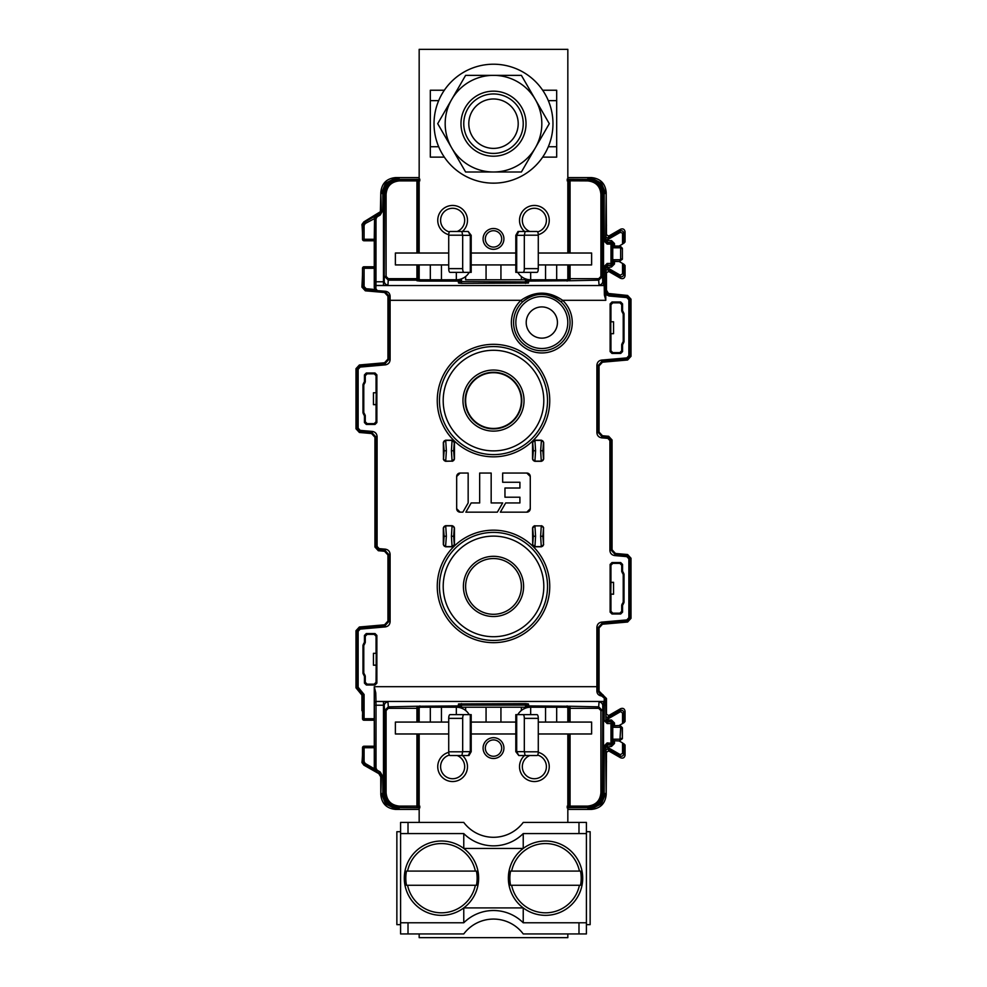 <?xml version="1.0" encoding="UTF-8"?>
<svg xmlns="http://www.w3.org/2000/svg" width="987" height="987" viewBox="0 0 987 987"><rect width="100%" height="100%" fill="white"/><g stroke="black" fill="none" stroke-linecap="round" stroke-linejoin="round"><path stroke-width="1.48" d="M374.196 634.37L367.127 634.37L366.313 633.543L364.45 635.406L364.45 642.179L362.969 645.202L362.969 673.331L364.45 676.354L364.45 683.127L366.313 684.99L375.011 684.99L376.874 683.127L376.874 635.406L375.011 633.543L374.196 634.37L376.047 636.22L376.047 653.32L373.444 653.32L376.047 653.32M364.45 676.354L365.276 676.021L365.276 682.313L367.127 684.164L374.196 684.164L376.047 682.313L376.232 653.505M362.5 274.781L361.933 287.118L365.326 290.82L384.548 292.497L387.94 296.199L387.94 359.071L384.548 362.772L359.379 364.98L355.986 368.682L355.986 428.765L359.379 432.466L371.544 433.54L374.937 437.241L374.937 547.02L378.329 550.721L384.548 551.264L387.94 554.965L387.94 621.094L384.548 624.808L359.379 627.004L355.986 630.705L355.986 687.828L361.945 695.144L361.933 710.64M603.094 694.848L601.762 695.44L605.759 699.215L606.487 698.549L605.956 715.785A1.493 1.48 -160.9 0 0 608.189 717.08L608.72 715.538L606.487 714.255L606.487 698.549L599.06 691.085L599.06 627.929L602.452 624.228L627.621 622.02L631.014 618.318L631.014 558.235L627.621 554.534L615.456 553.46L612.063 549.759L612.063 439.98L608.671 436.279L602.452 435.736L599.06 432.035L599.06 365.906L602.452 362.192L627.621 359.996L631.014 356.295L631.014 299.172L627.621 295.471L608.436 293.484L606.487 290.215L606.487 272.745L608.72 271.462L620.613 278.322C623.081 279.161 624.561 278.309 625.067 275.755L625.067 265.552L624.006 264.319L622.526 263.443L622.526 273.905L624.006 273.905L624.006 264.319M521.37 400.586A27.87 27.87 0 0 1 493.5 428.457A27.87 27.87 0 0 1 465.63 400.586A27.87 27.87 0 0 1 493.5 372.704A27.87 27.87 0 0 1 521.37 400.586M394.047 179.548L399.093 178.659L394.097 178.795L386.633 184.15A15.619 15.619 -42.6 0 0 383.487 193.538L383.487 281.776L374.542 281.776L374.344 287.464L375.837 288.636L375.985 285.465L383.487 285.465L383.487 281.776L384.239 281.27L384.239 193.538C384.572 186.814 387.842 182.151 394.047 179.548L396.046 178.869L395.676 177.574C386.657 178.45 381.698 183.397 380.809 192.416L380.377 211.711L363.833 221.878L362.007 224.382L362.5 232.759M606.487 225.024L605.956 236.325A1.493 1.48 -160.9 0 0 608.189 237.62L608.72 236.078L606.487 234.795L606.191 192.416C605.302 183.397 600.343 178.45 591.324 177.574L590.794 178.647L587.907 178.659L590.584 178.647M605.956 236.325L605.932 239.779L607.412 239.779L620.292 232.34L619.552 231.057L608.189 237.62L607.412 240.581L605.66 241.112L606.191 192.416M608.72 236.078L620.613 229.218C623.081 228.379 624.561 229.231 625.067 231.785L625.067 241.988L622.526 244.097L619.133 246.047L614.482 246.047L614.482 243.542L611.508 240.581L607.412 240.581L607.412 242.062A1.493 1.48 26.6 0 1 605.932 240.581L605.932 239.779M620.613 229.218L619.552 231.057C622.007 230.23 623.5 231.081 624.006 233.635L620.292 232.34M622.526 273.905L620.292 275.2L607.412 267.761L608.189 269.92A1.493 1.48 -19.1 0 0 605.956 271.215L605.932 267.761L611.508 266.971L614.482 263.998L614.482 261.493L612.989 261.469L612.73 259.741L612.754 246.306L614.482 246.047M619.133 246.047L620.157 246.047L620.638 248.539L622.118 248.539L619.898 246.306L612.754 246.306M611.508 240.581L610.978 242.592L607.153 242.592L611.508 242.062L612.989 243.542L614.482 243.542M614.482 263.998L610.978 263.455L610.978 242.592A1.493 1.48 45 0 1 612.458 244.085L612.989 243.542L612.989 246.071M607.153 244.085L607.153 242.592L605.66 241.112L604.18 241.112L607.153 244.085L612.458 244.085L612.458 263.455A1.493 1.48 135 0 1 610.978 264.948L610.978 263.455L607.153 263.455L604.18 266.428L604.18 281.776L603.513 281.776L603.513 193.538A15.619 15.619 41.6 0 0 600.367 184.15L592.953 179.548C599.158 182.151 602.428 186.814 602.761 193.538L602.761 281.27L603.513 281.776L603.513 285.465L604.204 285.539L375.985 285.539A1.493 1.48 8.7 0 1 374.492 284.059M604.18 193.501A13.386 13.386 28.8 0 0 600.367 184.15L601.441 183.113L605.66 193.501L604.18 193.501L604.18 241.112M601.441 183.113L592.903 178.795M590.954 178.869L592.953 179.548M570.067 264.923L570.067 280.16A1.493 1.48 180 0 1 568.574 278.679L598.677 278.679L598.677 280.16L602.391 276.434L602.391 194.279C601.515 185.248 596.555 180.288 587.536 179.412L587.907 178.659L590.645 178.918M567.093 279.617L568.574 279.272L568.574 264.923L568.574 279.272A1.493 1.48 180 0 0 570.067 280.752L598.677 280.16L599.047 284.959A3.714 3.689 -4.4 0 0 602.761 281.27L602.391 276.434L600.91 276.434L598.677 278.679M603.513 193.538L600.91 194.279C600.182 186.148 595.716 181.694 587.536 180.892L568.574 180.806L568.574 253.03L568.574 180.892A1.493 1.48 0 0 1 570.067 179.412L570.067 253.03M567.833 177.574L591.324 177.574M567.093 180.757L568.574 180.806A1.493 1.48 0 0 1 570.067 179.313L567.093 179.264M461.509 279.79L461.509 283.38L528.464 283.047A1.493 1.48 -171.3 0 1 526.972 281.566L525.491 281.9L525.491 279.79M525.491 283.38L525.491 281.9L460.028 281.566A1.493 1.48 171.3 0 1 458.536 283.047L458.239 281.085L419.907 281.085L419.907 279.79M459.72 279.79A1.493 1.48 171.3 0 1 458.239 281.085L458.239 279.79M419.907 279.617L418.426 279.272A1.493 1.48 180 0 1 416.933 280.752L419.907 281.085M418.426 279.272L418.426 278.679A1.493 1.48 180 0 1 416.933 280.16L388.323 280.16L384.609 276.434L386.09 276.434L388.323 278.679L418.426 278.679L418.426 264.923L418.426 279.272M396.355 178.918L399.093 178.659L399.464 180.892L416.933 180.892L416.933 179.412L399.464 179.412C390.445 180.288 385.485 185.248 384.609 194.279L384.239 281.27A3.714 3.689 4.4 0 0 387.953 284.959L388.323 278.679M419.907 179.264L416.933 179.412A1.493 1.48 0 0 1 418.426 180.892L418.426 253.03L418.426 180.806L419.907 180.757M416.933 179.313A1.493 1.48 0 0 1 418.426 180.806M395.676 177.574L419.167 177.574M378.823 213.365L379.477 213.735L376.392 215.524L374.542 218.732L376.022 218.732L375.985 285.465A1.493 1.48 -171.3 0 1 374.505 283.985M375.837 288.636L377.7 291.19L385.251 291.856L388.631 295.582L388.619 359.687L390.112 359.687L390.112 296.014L387.94 296.199L387.94 351.865M374.27 287.501L377.7 291.19L374.838 289.475L374.27 287.501L374.27 268.267L364.092 268.267L364.092 286.501L366.128 288.722L374.838 289.475M377.836 290.671L385.386 291.276L384.548 292.497M385.386 291.276C388.187 291.696 389.766 293.275 390.112 296.014M605.796 300.307L605.685 284.059A1.493 1.48 175.6 0 1 604.204 285.539L604.377 294.99L605.796 300.307L562.615 300.307C548.747 290.783 534.88 290.783 521.013 300.307L522.468 301.997C535.016 291.844 547.908 291.844 561.159 301.997L562.615 300.307A30.437 30.437 0 0 1 563.577 343.809A30.437 30.437 0 0 1 520.063 343.809A30.437 30.437 0 0 1 521.013 300.307L388.619 300.307M599.06 635.134L599.06 691.085L596.888 691.258C597.098 693.935 598.677 695.514 601.614 695.983L598.369 691.714L598.381 627.313L601.774 623.611L626.955 621.403L630.348 617.702L630.348 558.852L626.955 555.15L614.778 554.077L611.385 550.376L611.385 440.597L607.992 436.896L601.774 436.353L601.638 437.833C598.69 437.303 597.11 435.575 596.888 432.651L596.888 365.276C597.172 362.291 598.751 360.563 601.638 360.095L626.819 357.899L628.855 355.678L628.855 299.789L626.819 297.568L609.078 296.014L605.796 294.459L606.869 293.423L605.796 290.844L605.796 293.521A1.493 0.617 -0.2 0 1 604.315 294.138M615.456 553.46L614.654 555.57C611.693 555.027 610.114 553.3 609.904 550.376L609.904 440.597L607.869 438.376L601.638 437.833M374.27 686.693L374.27 693.454L375.751 692.837L374.27 686.693L596.888 686.693L596.888 627.313C597.172 624.327 598.751 622.587 601.638 622.131L626.819 619.922L628.855 617.702L628.855 558.852L626.819 556.631L614.654 555.57M387.94 621.094L390.112 621.724L390.112 554.349L388.619 554.349L388.619 621.724L385.226 625.425L385.362 626.905L360.181 629.101L358.145 631.322L358.145 687.211L364.092 694.49L362.599 694.49L362.599 718.733L364.092 718.733L363.993 720.226L374.246 720.226L374.27 693.454L374.542 768.268L376.392 771.476L377.145 770.193L376.022 768.268L376.022 705.224L383.487 705.224L383.487 793.462A15.619 15.619 -138.4 0 0 386.633 802.85L394.097 808.205L399.093 808.341L394.047 807.452C387.842 804.849 384.572 800.186 384.239 793.462L384.239 705.73L383.487 705.224L383.487 701.535L375.985 701.461L604.204 701.461L599.047 702.041L598.677 706.84L602.391 710.566L600.91 710.566L598.677 708.321L570.067 708.321L570.067 722.077M620.687 562.553L619.873 563.38L621.724 565.23L622.55 564.416L620.687 562.553L611.989 562.553L610.126 564.416L610.953 565.23L610.953 582.33L613.556 582.33L613.556 594.223L610.768 594.038L610.953 582.33M619.873 613.174L620.687 614L622.55 612.137L621.724 611.323L619.873 613.174L612.804 613.174L610.953 611.323L610.126 612.137L610.126 564.416M610.126 612.137L611.989 614L612.804 613.174M620.687 614L611.989 614M623.488 603.649L624.031 602.341L623.216 602.008L622.674 603.316L623.488 603.649L622.55 605.364L622.55 612.137M624.031 574.212L623.488 572.904L622.674 573.237L623.216 574.545L624.031 574.212L624.031 602.341M623.488 572.904L622.55 571.189L621.724 571.522L621.724 565.23M622.55 564.416L622.55 571.189M621.724 344.488L622.55 344.821L622.55 351.594L620.687 353.457L611.989 353.457L610.126 351.594L610.126 303.873L611.989 302.01L620.687 302.01L622.55 303.873L622.55 310.646L621.724 310.979L623.216 314.014L623.216 341.465L621.724 344.488L621.724 350.78L619.873 352.63L612.804 352.63L610.953 350.78L610.953 333.68L613.556 333.68L610.953 333.68M622.55 344.821L624.031 341.798L624.031 313.669L622.55 310.646M366.313 424.447L367.127 423.62L365.276 421.77L364.45 422.584L366.313 424.447L375.011 424.447L376.874 422.584L376.047 421.77L374.196 423.62L375.011 424.447M376.047 392.777L373.444 392.777L376.047 392.777L376.047 375.677L376.874 374.863L376.874 422.584M376.874 374.863L375.011 373L374.196 373.826L376.047 375.677M366.313 373L364.45 374.863L365.276 375.677L367.127 373.826L366.313 373L375.011 373M363.512 383.351L362.969 384.659L363.784 384.992L364.326 383.684L363.512 383.351L364.45 381.636L364.45 374.863M362.969 412.788L363.512 414.096L364.326 413.763L363.784 412.455L362.969 412.788L362.969 384.659M363.512 414.096L364.45 415.811L365.276 415.478L365.276 421.77M364.45 422.584L364.45 415.811M366.313 633.543L375.011 633.543M534.744 525.701L532.709 528.094A2.233 2.208 135 0 1 534.929 525.874L541.283 525.874A2.233 2.208 -135 0 1 543.504 528.094L543.504 544.392A2.233 2.208 -45 0 1 541.283 546.613L543.677 544.565M532.524 544.565L534.929 546.613A2.233 2.208 45 0 1 532.709 544.392L532.524 527.922M534.744 546.786L541.456 546.786M543.677 527.922L541.456 525.701M452.256 546.786L445.544 546.786L443.323 544.565L443.323 527.922L445.544 525.701L452.256 525.701L454.476 527.922L454.476 544.565L452.071 546.613A2.233 2.208 -45 0 0 454.291 544.392L453.65 536.237L451.417 536.237L452.071 546.613L445.717 546.613A2.233 2.208 45 0 1 443.496 544.392L443.323 544.565M534.744 440.214L541.456 440.214L543.677 442.435L543.677 459.078L541.456 461.299L534.744 461.299L532.524 459.078L532.524 442.435L534.929 440.387A2.233 2.208 135 0 0 532.709 442.608L533.35 450.763L535.583 450.763L534.929 440.387L541.283 440.387A2.233 2.208 -135 0 1 543.504 442.608L543.677 442.435M452.256 440.214L452.071 440.387A2.233 2.208 -135 0 1 454.291 442.608L452.256 440.214L445.544 440.214L443.496 442.608A2.233 2.208 135 0 1 445.717 440.387L445.544 440.214M443.323 459.078L445.717 461.126A2.233 2.208 45 0 1 443.496 458.906L443.323 442.435M452.256 461.299L454.291 458.906A2.233 2.208 -45 0 1 452.071 461.126L445.544 461.299M454.476 442.435L454.476 459.078M462.854 512.154L460.127 512.154A3.454 3.454 -90.5 0 1 456.673 508.7L460.115 512.154L462.854 512.154L468.159 502.951L468.159 473.057L460.09 473.057A3.454 3.454 -90.5 0 0 456.673 476.511L456.673 508.7L456.66 476.511L460.115 473.057M497.349 512.154L502.667 502.951L491.168 502.951L491.168 473.057L479.67 473.057L479.67 502.951L471.181 502.951L465.864 512.154L497.349 512.154L465.864 512.154L471.181 502.951M505.677 502.951L500.36 512.154L526.811 512.154L530.266 508.7L530.266 476.511L526.811 473.057L502.667 473.057L502.667 482.261L519.915 482.261L519.915 488.01L504.962 488.01L504.962 497.201L519.915 497.201L519.915 502.951L505.677 502.951L500.36 512.154L526.848 512.154A3.454 3.454 -90.5 0 0 529.168 511.217M374.27 720.226L374.295 768.725L365.202 763.469L364.092 761.545L364.092 747.727L362.599 747.727L362.599 761.545L364.462 764.765L376.121 771.476L374.295 768.725L373.555 770.008M374.27 747.727L364.092 747.727L363.993 746.234A1.493 1.48 90 0 0 362.513 747.727L362.599 747.727A1.493 1.48 -90 0 1 364.092 746.234L374.246 746.234M374.542 746.234L363.993 746.234A1.493 1.493 0 0 0 362.513 747.727L362.488 755.092A1.493 1.48 -120 0 1 362.488 754.956M376.121 771.476L379.477 773.265L378.823 773.635L380.735 776.831L380.809 794.572C381.698 803.591 386.657 808.55 395.676 809.426L396.046 808.131L394.047 807.452M378.823 773.635L363.833 765.122L362.007 762.618L362.488 755.092M606.191 794.572L605.66 745.888L604.18 745.888L604.18 793.499L605.66 793.499L601.441 803.887L600.38 802.85A15.619 15.619 137.4 0 0 603.513 793.462L603.513 705.224L602.761 705.73L602.761 793.462C602.428 800.186 599.158 804.849 592.953 807.452L587.907 808.341L590.794 808.353L591.324 809.426C600.343 808.55 605.302 803.591 606.191 794.572L606.487 752.205L608.72 750.922L620.613 757.782C623.081 758.621 624.561 757.769 625.067 755.215L625.067 745.012L622.526 742.903L622.526 753.365L620.292 754.66L607.412 747.221L608.189 749.38A1.493 1.48 -19.1 0 0 605.956 750.675L606.487 761.976M567.093 806.243L568.574 806.182A1.493 1.48 180 0 0 570.067 807.687L570.067 807.588A1.493 1.48 180 0 1 568.574 806.108L568.574 733.97M567.093 707.383L568.574 707.728L568.574 722.077M570.067 733.97L570.067 806.108L568.574 806.108M568.574 708.321A1.493 1.48 0 0 1 570.067 706.84L570.067 708.321L568.574 708.321M601.441 803.887L592.903 808.205L587.907 808.341L587.536 806.108L570.067 806.108L570.067 807.588L587.536 807.588C596.555 806.712 601.515 801.752 602.391 792.721L602.761 705.73A3.714 3.689 -175.6 0 0 599.047 702.041M591.324 809.426L567.833 809.426M598.677 708.321L598.677 706.84L570.067 706.248A1.493 1.48 180 0 0 568.574 707.728M527.28 707.21A1.493 1.48 -8.7 0 1 528.761 705.915L528.464 703.953A1.493 1.48 171.3 0 0 526.972 705.434L527.243 707.21M528.464 703.953L525.491 703.62L525.491 705.1L526.972 705.434L526.972 707.21M419.167 809.426L395.676 809.426M388.323 708.321L416.933 708.321L416.933 706.84A1.493 1.48 0 0 1 418.426 708.321L418.426 707.728A1.493 1.48 0 0 0 416.933 706.248L388.323 706.84L387.953 702.041A3.714 3.689 175.6 0 0 384.239 705.73L384.609 710.566L386.09 710.566L388.323 708.321L388.323 706.84L384.609 710.566L384.609 792.721C385.485 801.752 390.445 806.712 399.464 807.588L419.907 807.736M416.933 807.687A1.493 1.48 180 0 0 418.426 806.182L418.426 733.97M418.426 722.077L418.426 708.321L416.933 708.321L416.933 722.077M383.487 793.462L386.09 792.721C386.818 800.852 391.284 805.306 399.464 806.108L418.426 806.108A1.493 1.48 180 0 1 416.933 807.588L416.933 733.97M418.426 707.728L419.907 707.383M459.757 707.21L460.028 705.434A1.493 1.48 -171.3 0 0 458.536 703.953L525.491 703.62M460.028 707.21L460.028 705.434L461.509 705.1L525.491 705.1L525.491 707.21M418.426 806.108L419.907 806.243M382.82 793.499A13.386 13.386 -151.2 0 0 386.633 802.85L385.559 803.887L381.34 793.499L382.82 793.499L382.82 776.473L380.217 771.97L377.145 770.193M385.559 803.887L394.097 808.205M399.464 806.108L399.093 808.341L396.355 808.082M374.505 703.015A1.493 1.48 171.3 0 1 375.985 701.535L376.022 705.224L374.542 705.224M375.751 692.837L375.985 701.461A1.493 1.48 171.3 0 0 374.492 702.941M601.614 695.983L604.278 698.08L604.204 701.461A1.493 1.48 4.4 0 1 605.685 702.941L605.759 699.215A1.493 1.135 -179.4 0 0 604.278 698.08M602.452 694.786L602.255 696.045M607.153 723.545L607.412 721.522L611.508 721.522L607.153 722.052L605.66 720.572L604.18 720.572L607.153 723.545L610.978 723.545L610.978 722.052A1.493 1.48 45 0 1 612.458 723.545L612.458 742.915A1.493 1.48 135 0 1 610.978 744.408L610.978 723.545L614.482 723.002L611.508 720.029L607.412 720.029L607.412 721.522A1.493 1.48 26.6 0 1 605.932 720.029L605.685 702.941M605.956 750.675L605.66 745.888L607.153 744.408L611.508 744.938L607.412 744.938L607.153 742.915L604.18 745.888M604.18 793.499A13.386 13.386 151.2 0 1 600.38 802.85L590.954 808.131M592.953 807.452L592.903 808.205M605.932 746.419A1.493 1.48 153.4 0 1 607.412 744.938L607.412 746.419L605.932 746.419M605.932 747.221L611.508 746.419L611.508 744.938L612.989 743.458L607.153 742.915M619.133 740.953L612.754 740.694L612.754 725.766L620.157 725.507L622.39 727.74L622.39 738.72L619.133 740.953L622.526 742.903M608.72 750.922L608.189 749.38L619.552 755.943L620.292 754.66M620.613 757.782L619.552 755.943C622.007 756.77 623.5 755.919 624.006 753.365L622.526 753.365M611.508 746.419L614.482 743.458L612.989 743.458L612.989 740.929M611.508 720.029L611.508 721.522L612.989 723.002L612.989 725.531M608.72 715.538L620.613 708.678C623.081 707.839 624.561 708.691 625.067 711.245L625.067 721.448L624.006 722.681L624.006 713.095C623.5 710.541 622.007 709.69 619.552 710.517L608.189 717.08L607.412 719.239L605.932 719.239L605.956 715.785M620.613 708.678L619.552 710.517L622.526 713.095L622.526 723.557L619.12 725.507M622.39 738.72L622.118 727.999L619.898 725.766L620.638 727.999L619.898 740.694L622.118 738.461L620.638 738.461M622.39 727.74L620.638 727.999M622.526 723.557L624.006 722.681M625.067 711.245L624.006 713.095L622.526 713.095M605.796 290.844L606.487 290.215M605.685 284.059L605.66 266.428L604.18 266.428M605.932 267.761L605.66 266.428L607.153 264.948L611.508 265.478L607.412 265.478L607.153 263.455M612.989 261.469L612.989 263.998L611.508 265.478L611.508 266.971M614.482 261.493L619.12 261.493L622.526 263.443M620.292 275.2L619.552 276.483C622.007 277.31 623.5 276.459 624.006 273.905L625.067 275.755M610.953 321.787L613.556 321.787L610.953 321.787L610.953 304.687L612.804 302.836L611.989 302.01M613.556 333.68L613.556 321.787M610.768 321.972L610.768 333.495M620.687 302.01L619.873 302.836L621.724 304.687L621.724 310.979M619.873 302.836L612.804 302.836M605.932 266.971A1.493 1.48 153.4 0 1 607.412 265.478L607.412 266.971L605.932 266.971M619.12 261.493L622.39 259.26L622.39 248.28L622.39 259.26M622.39 248.28L620.157 246.047M620.638 259.001L619.898 261.234L622.118 259.001L620.638 259.001L620.638 248.539M522.604 301.886A28.204 28.204 0 0 1 560.986 301.837A28.204 28.204 0 0 0 522.604 301.886M526.207 322.527A15.607 15.607 0 0 0 541.814 338.146A15.607 15.607 0 0 0 557.433 322.527A15.607 15.607 0 0 0 541.814 306.92A15.607 15.607 0 0 0 526.207 322.527M522.444 302.022A28.204 28.204 0 0 0 550.536 349.361A28.204 28.204 0 0 0 561.159 301.997A28.204 28.204 0 0 1 550.536 349.361A28.204 28.204 0 0 1 522.444 302.022M362.488 711.368A1.493 1.48 -60 0 0 362.488 711.504L362.5 712.219M362.513 272.215L362.488 275.632A1.493 1.48 -120 0 1 362.488 275.496L362.513 272.215M362.488 232.044A1.493 1.48 -60 0 1 362.488 231.908L362.513 239.273A1.493 1.48 90 0 0 363.993 240.766L374.27 240.766L374.27 266.774L364.092 266.774L364.092 268.267L362.599 268.267A1.493 1.48 -90 0 1 364.092 266.774L363.993 266.774A1.493 1.48 90 0 0 362.513 268.267L362.599 286.501L361.933 287.118M362.488 232.019L362.513 239.273A1.493 1.493 0 0 0 363.993 240.766L364.092 240.766A1.493 1.48 -90 0 1 362.599 239.273L364.092 239.273L364.092 240.766L374.246 240.766L374.542 218.732L374.542 281.776M374.246 266.774L374.27 268.267M374.542 266.774L363.993 266.774A1.493 1.493 0 0 0 362.513 268.267M374.27 239.273L364.092 239.273L364.092 225.455L365.202 223.531L374.27 218.732M374.295 218.275L376.096 215.524L364.462 222.235L362.599 225.455L362.513 239.273M380.809 192.416L381.34 210.527L379.477 213.735L380.217 215.03L382.82 210.527L382.82 193.501L381.34 193.501L385.559 183.113L394.097 178.795M382.82 193.501A13.386 13.386 -31 0 1 386.633 184.15L385.559 183.113M367.127 634.37L365.276 636.22L365.276 642.512L364.45 642.179M365.276 676.021L363.784 672.986L363.784 645.535L365.276 642.512M376.232 665.028L373.444 665.213L376.047 665.213M373.444 653.32L373.444 665.213M541.937 562.504A54.014 54.014 0 0 0 439.486 586.414A54.014 54.014 0 0 0 507.047 638.712A54.014 54.014 0 0 0 541.937 562.504M521.333 584.859A27.87 27.87 0 0 0 492.723 558.556A27.87 27.87 0 0 0 465.667 587.981A27.87 27.87 0 0 0 494.277 614.284A27.87 27.87 0 0 0 521.333 584.859M446.272 426.816A54.014 54.014 0 0 0 547.514 400.586A54.014 54.014 0 0 0 481.224 347.979A54.014 54.014 0 0 0 446.272 426.816M622.674 573.237L621.724 571.522M623.216 602.008L623.216 574.545M621.724 611.323L621.724 605.031L622.674 603.316M610.953 594.223L610.953 611.323M610.768 594.038L613.556 594.223M613.556 582.33L610.768 582.515M610.953 565.23L612.804 563.38L611.989 562.553M619.873 563.38L612.804 563.38M367.127 423.62L374.196 423.62M376.047 421.77L376.047 404.67L373.444 404.67L373.444 392.777M376.232 392.962L376.047 404.67M373.444 404.67L376.232 404.485M364.326 413.763L365.276 415.478M363.784 384.992L363.784 412.455M365.276 375.677L365.276 381.969L364.326 383.684M367.127 373.826L374.196 373.826M535.583 536.237L534.929 525.874L541.283 525.874L540.629 536.237L541.283 546.613L534.929 546.613L535.583 536.237L533.35 536.237L532.709 544.392M443.323 527.922L443.496 528.094A2.233 2.208 135 0 1 445.717 525.874L445.544 525.701M452.256 525.701L452.071 525.874A2.233 2.208 -135 0 1 454.291 528.094L454.476 527.922M445.544 546.786L446.371 536.237L445.717 525.874L452.071 525.874L451.417 536.237M543.677 459.078L543.504 458.906A2.233 2.208 -45 0 1 541.283 461.126L541.456 461.299M534.744 461.299L534.929 461.126A2.233 2.208 45 0 1 532.709 458.906L532.524 459.078M541.456 440.214L540.629 450.763L541.283 461.126L534.929 461.126L535.583 450.763M446.371 450.763L445.717 440.387L452.071 440.387L451.417 450.763L452.071 461.126L445.717 461.126L446.371 450.763L444.15 450.763L443.496 458.906M479.67 502.951L479.67 473.057M519.915 502.951L519.915 497.201L504.962 497.201L504.962 488.01M519.915 488.01L519.915 482.261L502.667 482.261L502.667 473.057M528.44 473.452A3.454 3.454 -90.5 0 0 527.243 473.081A3.454 3.454 -90.5 0 1 528.44 473.452M527.144 512.142A3.454 3.454 -90.5 0 0 528.464 511.747A3.454 3.454 -90.5 0 1 527.144 512.142M530.253 476.376A3.454 3.454 -90.5 0 0 529.328 474.142M529.168 473.994A3.454 3.454 -90.5 0 0 526.824 473.057M529.328 511.069A3.454 3.454 -90.5 0 0 530.253 508.848M516.694 272.35L523.048 272.35A3.714 1.271 90 0 0 524.319 268.637L524.319 235.338L516.694 235.338L516.694 272.35L515.806 272.35L515.806 264.923L486.06 264.923L486.06 279.79L567.833 279.79L567.833 264.923L538.285 264.923M441.46 279.79L441.46 264.923L419.167 264.923L419.167 279.79L457.191 279.765M486.06 279.79L465.63 279.79L465.63 276.52M521.37 276.52L521.37 279.79L530.673 279.79A14.867 14.867 0 0 1 517.793 272.35M522.419 277.285L523.443 277.915M524.442 278.42L525.417 278.827M526.342 279.148L527.231 279.383M528.057 279.555L528.81 279.666M530.031 279.777L530.673 279.79L530.673 272.35M471.194 235.338L470.305 235.338L468.208 231.476L471.194 235.338L471.194 264.923L500.94 264.923L500.94 279.79M457.512 279.74L458.239 279.666M461.756 278.766L463.767 277.791M469.207 272.35A14.867 14.867 0 0 1 456.327 279.79L456.327 272.35M448.715 264.923L441.46 264.923M419.167 253.03L419.167 49.35L567.833 49.35L567.833 253.03M468.208 231.476L449.986 231.476A3.714 1.271 90 0 0 448.715 235.19L448.715 268.637A3.714 1.271 90 0 0 449.986 272.35L471.194 272.35L471.194 264.923M461.854 231.476L462.681 235.338L462.681 268.637A3.714 1.271 -90 0 0 463.952 272.35M470.305 272.35L470.305 235.338L462.681 235.338M444.335 90.236L430.32 90.236L430.32 157.13L444.335 157.13M542.665 90.236L556.68 90.236L556.68 157.13L542.665 157.13M493.5 249.316A10.413 10.413 0 0 1 483.087 238.903A10.413 10.413 0 0 1 493.5 228.503A10.413 10.413 0 0 1 503.913 238.903A10.413 10.413 0 0 1 493.5 249.316A10.413 10.413 0 0 1 483.087 238.903A10.413 10.413 0 0 1 493.5 228.503M545.54 264.923L545.54 279.79M523.048 272.35L537.014 272.35A3.714 1.271 -90 0 0 538.285 268.637L538.285 235.19A3.714 1.271 -90 0 0 537.014 231.476L518.027 231.476L515.806 235.338L516.694 235.338L518.792 231.476M515.806 264.923L515.806 235.338M524.319 235.338L525.146 231.476M448.727 234.672A14.867 14.867 0 0 1 452.614 205.456A14.867 14.867 0 0 1 462.447 231.476M457.191 231.476A12.054 12.054 0 0 0 452.614 208.269A12.054 12.054 0 0 0 449.369 231.92M524.553 231.476A14.867 14.867 0 0 1 534.386 205.456A14.867 14.867 0 0 1 538.273 234.672M537.631 231.92A12.054 12.054 0 0 0 534.386 208.269A12.054 12.054 0 0 0 529.809 231.476M481.15 145.077A24.7 24.7 0 0 1 472.107 111.334A24.7 24.7 0 0 1 505.85 102.29A24.7 24.7 0 0 1 514.893 136.033A24.7 24.7 0 0 1 481.15 145.077M478.633 149.432A29.733 29.733 0 0 1 467.752 108.817A29.733 29.733 0 0 1 508.367 97.935A29.733 29.733 0 0 1 519.248 138.55A29.733 29.733 0 0 1 478.633 149.432M472.107 111.334A24.7 24.7 0 0 0 481.15 145.077A24.7 24.7 0 0 0 514.893 136.033A24.7 24.7 0 0 0 505.85 102.29A24.7 24.7 0 0 0 472.107 111.334M552.967 123.683A59.467 59.467 0 0 1 493.5 183.15A59.467 59.467 0 0 1 434.033 123.683A59.467 59.467 0 0 1 493.5 64.217A59.467 59.467 0 0 1 552.967 123.683M535.349 99.527L549.29 123.683L521.395 171.997L465.605 171.997L437.71 123.683L465.605 75.37L521.395 75.37L535.349 99.527A48.314 48.314 0 0 1 493.5 171.997A48.314 48.314 0 0 1 451.651 99.527A48.314 48.314 0 0 1 535.349 99.527M493.5 156.205A32.522 32.522 0 0 0 526.022 123.683A32.522 32.522 0 0 0 493.5 91.162A32.522 32.522 0 0 0 460.978 123.683A32.522 32.522 0 0 0 493.5 156.205M515.806 253.03L471.194 253.03M448.715 253.03L395.38 253.03L395.38 264.923L419.167 264.923M567.833 264.923L591.62 264.923L591.62 253.03L538.285 253.03M586.414 833.583L523.233 833.583L523.233 848.45L463.767 848.45L463.767 833.583L400.586 833.583L400.586 822.43L463.767 822.43A37.173 37.173 0 0 0 523.233 822.43L586.414 822.43L586.414 933.936L578.987 933.936L578.987 922.783L523.233 922.783L523.233 907.917L463.767 907.917L463.767 922.783L400.586 922.783L400.586 833.583M586.414 922.783L578.987 922.783M400.586 922.783L400.586 933.936L463.767 933.936A37.173 37.173 0 0 1 523.233 933.936L578.987 933.936M463.767 922.783A42.17 42.17 0 0 1 523.233 922.783M523.233 833.583A42.17 42.17 0 0 1 463.767 833.583M400.586 831.72L396.86 831.72L396.86 924.646L400.586 924.646M586.414 924.646L590.14 924.646L590.14 831.72L586.414 831.72M508.367 878.183A37.173 37.173 0 0 0 545.54 915.344A37.173 37.173 0 0 0 582.7 878.183A37.173 37.173 0 0 0 545.54 841.01A37.173 37.173 0 0 0 508.367 878.183M510.575 885.277L511.636 885.277L510.575 885.277A35.668 35.668 0 0 1 510.575 871.089L511.636 871.089L510.575 871.089M580.492 871.089L579.431 871.089L580.492 871.089A35.668 35.668 0 0 1 580.492 885.277L579.431 885.277L580.492 885.277M579.431 885.277A34.631 34.631 0 0 1 511.636 885.277L579.431 885.277M511.636 871.089A34.631 34.631 0 0 1 579.431 871.089L511.636 871.089M404.3 878.183A37.173 37.173 0 0 0 441.46 915.344A37.173 37.173 0 0 0 478.633 878.183A37.173 37.173 0 0 0 441.46 841.01A37.173 37.173 0 0 0 404.3 878.183M406.508 885.277L407.569 885.277L406.508 885.277A35.668 35.668 0 0 1 406.508 871.089L407.569 871.089L406.508 871.089M476.425 871.089L475.364 871.089L476.425 871.089A35.668 35.668 0 0 1 476.425 885.277L475.364 885.277L476.425 885.277M475.364 885.277A34.631 34.631 0 0 1 407.569 885.277L475.364 885.277M407.569 871.089A34.631 34.631 0 0 1 475.364 871.089L407.569 871.089M545.54 707.21L545.54 722.077L567.833 722.077L567.833 707.21L419.167 707.21L419.167 722.077L441.46 722.077L441.46 707.21M529.674 707.247L521.37 707.21L521.37 710.48M465.63 710.48L465.63 707.21L456.327 707.21A14.867 14.867 0 0 1 469.207 714.65M456.327 714.65L456.327 707.21L457.413 707.247M457.623 707.272L458.659 707.395M461.965 708.321L463.73 709.184M486.06 707.21L486.06 722.077L471.194 722.077L471.194 751.662L468.973 755.524L468.208 755.524L470.305 751.662L462.681 751.662L461.854 755.524L468.208 755.524M500.94 707.21L500.94 722.077L486.06 722.077M518.792 755.524L525.146 755.524L524.319 751.662L516.694 751.662L518.792 755.524L515.806 751.662L515.806 722.077L500.94 722.077M523.32 709.159L525.146 708.284M528.464 707.371L529.575 707.247M517.793 714.65A14.867 14.867 0 0 1 530.673 707.21L530.673 714.65M538.285 722.077L545.54 722.077M567.833 822.43L567.833 733.97M567.833 933.936L567.833 937.65L419.167 937.65L419.167 933.936M419.167 822.43L419.167 733.97M441.46 722.077L448.715 722.077M471.194 722.077L471.194 714.65L449.986 714.65A3.714 1.271 90 0 0 448.715 718.363L448.715 751.81A3.714 1.271 90 0 0 449.986 755.524L461.854 755.524M463.952 714.65A3.714 1.271 -90 0 0 462.681 718.363L462.681 751.662M470.305 714.65L470.305 751.662L471.194 751.662M525.146 755.524L537.014 755.524A3.714 1.271 -90 0 0 538.285 751.81L538.285 718.363A3.714 1.271 -90 0 0 537.014 714.65L515.806 714.65L515.806 722.077M515.806 751.662L516.694 751.662L516.694 714.65M523.048 714.65A3.714 1.271 90 0 1 524.319 718.363L524.319 751.662M493.5 737.684A10.413 10.413 0 0 1 503.913 748.097A10.413 10.413 0 0 1 493.5 758.497A10.413 10.413 0 0 1 483.087 748.097A10.413 10.413 0 0 1 493.5 737.684A10.413 10.413 0 0 1 503.913 748.097A10.413 10.413 0 0 1 493.5 758.497M538.273 752.328A14.867 14.867 0 0 1 534.386 781.544A14.867 14.867 0 0 1 524.553 755.524M529.809 755.524A12.054 12.054 0 0 0 534.386 778.731A12.054 12.054 0 0 0 537.631 755.08M462.447 755.524A14.867 14.867 0 0 1 452.614 781.544A14.867 14.867 0 0 1 448.727 752.328M449.369 755.08A12.054 12.054 0 0 0 452.614 778.731A12.054 12.054 0 0 0 457.191 755.524M471.194 733.97L515.806 733.97M538.285 733.97L591.62 733.97L591.62 722.077L567.833 722.077M419.167 722.077L395.38 722.077L395.38 733.97L448.715 733.97M374.196 684.164L375.011 684.99M366.313 684.99L367.127 684.164M376.874 683.127L376.047 682.313M622.526 233.635L622.526 244.097M599.047 284.959L603.513 285.465M383.487 285.465L387.953 284.959M416.933 264.923L416.933 280.752M461.509 283.38L458.536 283.047M528.464 283.047L528.761 281.085A1.493 1.48 -171.3 0 1 527.28 279.79M570.067 280.752L528.761 281.085L528.761 279.79M587.536 180.892L587.536 179.412L570.067 179.313M600.91 194.279L600.91 276.434M567.093 281.085L567.093 279.79M527.243 279.79L526.972 281.566L526.972 279.79M460.028 279.79L460.028 281.566L459.757 279.79M386.09 276.434L386.09 194.279L383.487 193.538M386.09 194.279C386.855 186.161 391.308 181.707 399.464 180.892M416.933 253.03L416.933 180.892L418.426 180.892M355.986 368.682L358.145 369.298L360.181 367.078L385.362 364.869L385.226 363.389L360.045 365.597L356.652 369.298L356.652 428.148L360.045 431.85L372.222 432.923L372.346 431.43L360.181 430.369L358.145 428.148L355.986 428.765M387.94 359.071L388.619 359.687L385.226 363.389L384.548 362.772M385.362 364.869C388.273 364.363 389.853 362.636 390.112 359.687M360.181 367.078L359.379 364.98M358.145 369.298L358.145 428.148M360.181 430.369L359.379 432.466M377.096 436.624L375.615 436.624L375.615 546.403L379.008 550.104L385.226 550.647L385.362 549.167L379.131 548.624L377.096 546.403L377.096 436.624C376.849 433.663 375.27 431.936 372.346 431.43M371.544 433.54L372.222 432.923L375.615 436.624L374.937 437.241M377.096 546.403L374.937 547.02M379.131 548.624L378.329 550.721M384.548 551.264L385.226 550.647L388.619 554.349L387.94 554.965M390.112 554.349C389.853 551.4 388.273 549.673 385.362 549.167M385.362 626.905C388.273 626.4 389.853 624.672 390.112 621.724M384.548 624.808L385.226 625.425L360.045 627.621L356.652 631.322L356.652 687.211L362.599 694.49L361.945 695.144M360.181 629.101L359.379 627.004M358.145 631.322L355.986 630.705M358.145 687.211L355.986 687.828M359.922 689.395L358.96 691.468M364.092 694.49L364.092 718.733L374.27 718.733M549.747 586.414A56.247 56.247 0 0 0 493.5 530.167A56.247 56.247 0 0 0 437.253 586.414A56.247 56.247 0 0 0 493.5 642.673A56.247 56.247 0 0 0 549.747 586.414M437.253 400.586A56.247 56.247 0 0 0 493.5 456.833A56.247 56.247 0 0 0 549.747 400.586A56.247 56.247 0 0 0 493.5 344.327A56.247 56.247 0 0 0 437.253 400.586M376.022 768.268L374.27 768.268M567.093 807.736L570.067 807.687M600.91 710.566L600.91 792.721L603.513 793.462M600.91 792.721C600.145 800.839 595.692 805.293 587.536 806.108M570.067 706.248L528.761 705.915L528.761 707.21M458.536 703.953L458.239 705.915L416.933 706.248M387.953 702.041L383.487 701.535M567.093 707.21L567.093 705.915M461.509 707.21L461.509 703.62M386.09 792.721L386.09 710.566M419.907 707.21L419.907 705.915M458.239 707.334L458.239 705.915A1.493 1.48 8.7 0 1 459.72 707.21M380.217 771.97L379.477 773.265L381.34 776.473L380.809 794.572M380.735 776.831L382.82 776.473M363.833 765.122L365.202 763.469M598.381 686.693L596.888 686.693L596.888 691.258M603.513 701.535L603.513 705.224L604.18 705.224L604.192 701.535A1.493 1.48 4.4 0 1 605.685 703.015M604.18 720.572L604.18 705.224L605.66 705.224M614.482 743.458L614.482 740.953M625.067 755.215L624.006 753.365L624.006 743.779M612.754 740.694L620.157 740.953M605.932 719.239L605.932 720.029L607.412 720.029L607.412 719.239L620.292 711.8M614.482 725.507L614.482 723.002M620.157 725.507L612.754 725.766M619.898 739.201L612.73 739.201M619.898 727.259L612.73 727.259M596.888 627.313L599.06 627.929M602.452 624.228L601.638 622.131M627.621 622.02L626.819 619.922M631.014 618.318L628.855 617.702M631.014 558.235L628.855 558.852M627.621 554.534L626.819 556.631M612.063 549.759L609.904 550.376M612.063 439.98L609.904 440.597M608.671 436.279L607.869 438.376M602.452 435.736L601.774 436.353L598.381 432.651L596.888 432.651M599.06 432.035L598.381 432.651L598.381 365.276L596.888 365.276M599.06 365.906L598.381 365.276L601.774 361.575L601.638 360.095M602.452 362.192L601.774 361.575L626.955 359.379L626.819 357.899M627.621 359.996L626.955 359.379L630.348 355.678L628.855 355.678M631.014 356.295L630.348 355.678L630.348 299.789L628.855 299.789M631.014 299.172L630.348 299.789L626.955 296.088L626.819 297.568M627.621 295.471L626.955 296.088L609.201 294.533L609.078 296.014M609.88 293.916L609.201 294.533L606.869 293.423M604.377 294.99L605.796 294.459M605.685 283.985A1.493 1.48 175.6 0 1 604.192 285.465L604.18 281.776L605.66 281.776M608.72 271.462L608.189 269.92L619.552 276.483L620.613 278.322M610.953 350.78L610.126 351.594M610.126 303.873L610.953 304.687M611.989 353.457L612.804 352.63M621.724 304.687L622.55 303.873M622.266 312.299L623.093 311.954M623.488 312.361L622.674 312.694M623.216 314.014L624.031 313.669M624.031 341.798L623.216 341.465M622.674 342.773L623.488 343.106M623.093 343.513L622.266 343.168M622.55 351.594L621.724 350.78M619.873 352.63L620.687 353.457M605.956 271.215L606.487 272.745M625.067 231.785L624.006 233.635L624.006 243.221M612.754 261.234L620.157 261.493M619.898 259.741L612.73 259.741M612.73 247.799L619.898 247.799M567.759 321.096A25.983 25.983 0 0 1 542.529 348.497A25.983 25.983 0 0 1 515.843 322.527A25.983 25.983 0 0 1 541.098 296.556A25.983 25.983 0 0 1 567.759 321.096M362.513 718.733A1.493 1.493 0 0 0 363.993 720.226A1.493 1.48 90 0 1 362.513 718.733L362.513 714.785L362.599 718.733A1.493 1.48 -90 0 0 364.092 720.226M365.202 223.531L363.833 221.878M361.933 225.073L364.092 225.455M365.326 290.82L365.992 290.203L362.599 286.501L364.092 286.501M377.639 291.214L365.992 290.203L366.128 288.722M376.022 218.732L377.145 216.807L376.096 215.524M382.82 210.527L380.735 210.169M377.145 216.807L380.217 215.03M365.276 682.313L364.45 683.127M364.734 674.701L363.907 675.046M363.512 674.639L364.326 674.306M363.784 672.986L362.969 673.331M362.969 645.202L363.784 645.535M364.326 644.227L363.512 643.894M363.907 643.487L364.734 643.832M364.45 635.406L365.276 636.22M376.047 636.22L376.874 635.406M364.092 761.545L361.933 761.927M362.513 747.727L362.488 754.981M543.788 584.97A50.3 50.3 0 0 1 494.228 636.714A50.3 50.3 0 0 1 443.2 586.414A50.3 50.3 0 0 1 492.772 536.126A50.3 50.3 0 0 1 543.788 584.97M523.603 586.414A30.103 30.103 0 0 0 492.661 556.323A30.103 30.103 0 0 0 463.446 588.104A30.103 30.103 0 0 0 494.339 616.517A30.103 30.103 0 0 0 523.603 586.414M439.486 586.414A54.014 54.014 0 0 0 507.047 638.712A54.014 54.014 0 0 0 547.514 586.414M443.212 402.03A50.3 50.3 0 0 1 492.772 350.286A50.3 50.3 0 0 1 543.8 400.586A50.3 50.3 0 0 1 494.228 450.874A50.3 50.3 0 0 1 443.212 402.03M524.035 400.586A30.535 30.535 0 0 0 494.919 370.076A30.535 30.535 0 0 0 462.965 400.586A30.535 30.535 0 0 0 492.797 431.109A30.535 30.535 0 0 0 524.035 400.586M547.514 400.586A54.014 54.014 0 0 0 481.224 347.979A54.014 54.014 0 0 0 439.486 400.586M465.321 397.946A28.302 28.302 0 0 0 492.846 428.876A28.302 28.302 0 0 0 521.802 400.586A28.302 28.302 0 0 0 494.82 372.309A28.302 28.302 0 0 0 465.321 397.946M622.266 572.842L623.093 572.497M623.093 604.056L622.266 603.711M621.724 605.031L622.55 605.364M364.734 414.158L363.907 414.503M363.907 382.944L364.734 383.289M365.276 381.969L364.45 381.636M543.504 544.392L542.85 536.237L543.504 528.094M532.709 528.094L533.35 536.237M542.85 536.237L540.629 536.237M443.496 544.392L444.15 536.237L443.496 528.094M454.291 528.094L453.65 536.237M444.15 536.237L446.371 536.237M543.504 442.608L542.85 450.763L543.504 458.906M532.709 458.906L533.35 450.763M542.85 450.763L540.629 450.763M454.291 458.906L453.65 450.763L454.291 442.608M443.496 442.608L444.15 450.763M453.65 450.763L451.417 450.763M430.32 264.923L430.32 279.79M462.607 235.19L448.715 235.19M448.715 268.637L462.681 268.637M493.5 247.083A8.18 8.18 0 0 1 485.32 238.928A8.18 8.18 0 0 1 493.5 230.724A8.18 8.18 0 0 1 501.68 238.879A8.18 8.18 0 0 1 493.5 247.083M438.684 100.637L430.32 100.637M430.32 146.73L438.684 146.73M548.316 146.73L556.68 146.73M556.68 100.637L548.316 100.637M556.68 279.79L556.68 264.923M524.319 268.637L538.285 268.637M538.285 235.19L524.393 235.19M408.013 922.783L408.013 933.936M578.987 833.583L578.987 822.43M408.013 822.43L408.013 833.583M556.68 722.077L556.68 707.21M430.32 707.21L430.32 722.077M524.393 751.81L538.285 751.81M538.285 718.363L524.319 718.363M462.681 718.363L448.715 718.363M448.715 751.81L462.607 751.81M493.5 739.917A8.18 8.18 0 0 1 501.68 748.072A8.18 8.18 0 0 1 493.5 756.276A8.18 8.18 0 0 1 485.32 748.121A8.18 8.18 0 0 1 493.5 739.917"/></g></svg>
